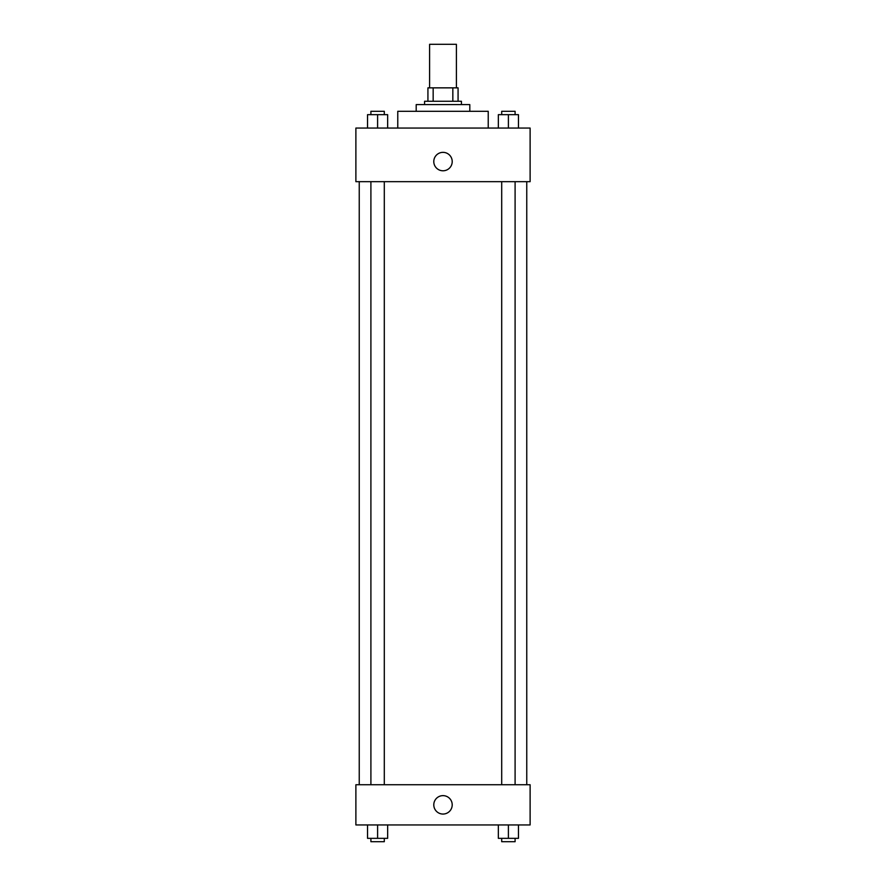 <?xml version="1.0" encoding="UTF-8"?>
<svg xmlns="http://www.w3.org/2000/svg" width="886" height="886" viewBox="0 0 886 886"><rect width="100%" height="100%" fill="white"/><g stroke="black" fill="none" stroke-linecap="round" stroke-linejoin="round"><path stroke-width="1.33" d="M456.401 87.858L456.401 44.3L429.599 44.3L429.599 87.858M433.165 101.259L433.165 87.858L427.927 87.858L427.927 101.259L427.927 87.858M433.165 87.858L458.073 87.858L458.073 101.259M452.835 101.259L452.835 87.858M424.571 104.603L424.571 101.259L461.429 101.259L461.429 104.603M416.198 111.304L416.198 104.603L469.801 104.603L469.801 111.304M397.77 128.06L397.77 111.304L488.23 111.304L488.23 128.06M355.884 128.06L530.116 128.06L530.116 181.663L355.884 181.663L355.884 128.06M433.786 161.562A9.214 9.214 0 0 1 447.607 153.588A9.214 9.214 0 0 1 447.607 169.547A9.214 9.214 0 0 1 433.786 161.562M355.884 784.741L530.116 784.741L530.116 824.944L355.884 824.944L355.884 784.741M443 814.057A9.214 9.214 0 0 1 435.026 800.235A9.214 9.214 0 0 1 450.974 800.235A9.214 9.214 0 0 1 443 814.057M498.353 824.944L498.353 838.344L518.454 838.344L518.454 824.944L518.454 838.344M508.398 838.344L508.398 824.944M515.098 838.344L515.098 841.7L501.697 841.7L501.697 838.344M367.546 824.944L367.546 838.344L387.647 838.344L387.647 824.944L387.647 838.344M377.602 838.344L377.602 824.944M384.302 838.344L384.302 841.7L370.902 841.7L370.902 838.344M498.353 128.06L498.353 114.659L518.454 114.659L518.454 128.06L518.454 114.659M508.398 128.06L508.398 114.659M515.098 114.659L515.098 111.304L501.697 111.304L501.697 114.659M367.546 128.06L367.546 114.659L387.647 114.659L387.647 128.06L387.647 114.659M377.602 128.06L377.602 114.659M384.302 114.659L384.302 111.304L370.902 111.304L370.902 114.659M526.76 784.741L526.76 181.663M359.24 784.741L359.24 181.663M501.697 181.663L501.697 784.741M515.098 181.663L515.098 784.741M384.302 784.741L384.302 181.663M370.902 784.741L370.902 181.663"/></g></svg>
